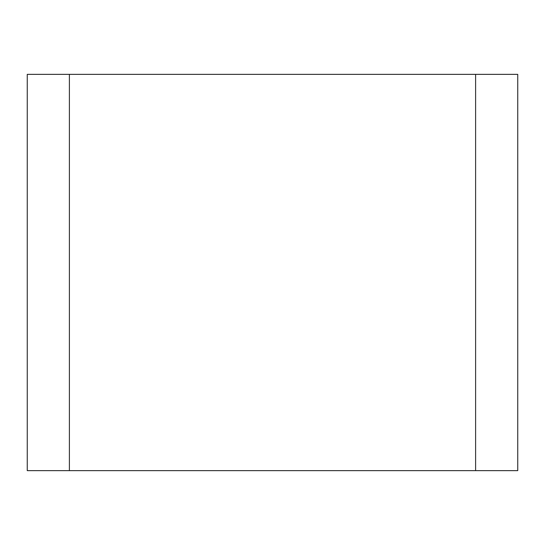 <?xml version="1.0" encoding="UTF-8"?>
<svg xmlns="http://www.w3.org/2000/svg" width="545" height="545" viewBox="0 0 545 545"><rect width="100%" height="100%" fill="white"/><g stroke="black" fill="none" stroke-linecap="round" stroke-linejoin="round"><path stroke-width="0.82" d="M475.608 470.642L27.25 470.642L27.25 74.358L517.75 74.358L517.75 470.642L475.608 470.642L475.608 74.358M69.392 470.642L69.392 74.358"/></g></svg>
